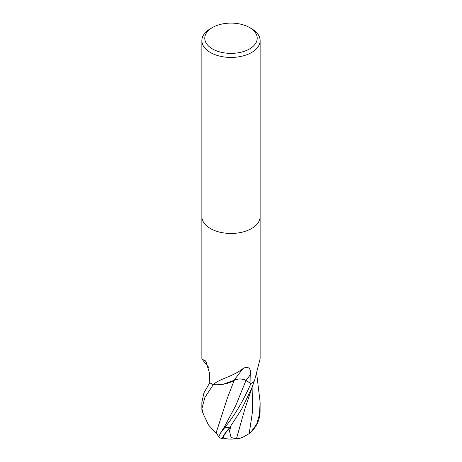 <?xml version="1.0" encoding="UTF-8"?>
<svg xmlns="http://www.w3.org/2000/svg" width="462" height="462" viewBox="0 0 462 462"><rect width="100%" height="100%" fill="white"/><g stroke="black" fill="none" stroke-linecap="round" stroke-linejoin="round"><path stroke-width="0.69" d="M201.865 216.638A29.135 16.817 180 0 0 219.854 232.172A29.135 16.817 180 0 0 251.599 228.528A29.129 16.817 180 0 0 260.129 216.638A29.135 16.817 180 0 1 251.599 228.528A29.129 16.817 180 0 1 219.854 232.172A29.129 16.817 180 0 1 201.871 216.638L201.865 40.616A29.135 16.817 180 0 1 210.401 28.725L212.462 27.535A26.218 15.136 180 0 1 249.538 27.535A26.218 15.136 180 0 1 249.538 48.943A26.218 15.136 180 0 1 212.462 48.943A26.218 15.136 180 0 1 212.462 27.535L210.401 28.725M201.871 216.701L201.871 358.766L202.079 359.24L205.688 360.949L209.592 373.284L209.765 382.761A29.129 16.817 180 0 0 213.178 384.551L213.929 384.072C220.016 378.609 233.506 376.455 243.474 368.197C248.371 366.181 250.797 368.197 250.762 374.237L250.947 383.506L246.009 380.469A8.374 4.834 0 0 0 234.17 380.255A23.175 13.381 180 0 1 213.536 384.632A3.939 2.275 0 0 0 213.178 384.551M254.048 381.537L254.602 380.301A425.034 373.134 -43.6 0 0 254.181 381.329A3.939 2.275 -0 0 0 254.048 381.537A29.129 16.817 180 0 1 251.599 383.137A29.129 16.817 180 0 1 250.947 383.506M249.538 27.535L251.599 28.725A29.135 16.817 180 0 1 260.135 40.616A29.135 16.817 180 0 1 251.599 52.506A29.135 16.817 180 0 1 219.854 56.156A29.135 16.817 180 0 1 201.865 40.616M254.602 380.301L260.129 358.766L260.129 216.701M234.17 380.255A427.46 170.391 89.5 0 1 243.474 368.197M213.536 384.632A425.034 169.427 89.5 0 1 213.929 384.072M206.843 362.612A427.46 264.899 155.1 0 0 204.678 360.198M254.083 381.508A29.129 16.817 180 0 1 251.599 383.137A29.129 16.817 180 0 1 250.906 383.529C243.601 400.323 234.944 414.928 224.93 427.338L220.276 433.414L218.763 437.052L219.052 437.462A29.135 29.135 0 0 0 222.99 438.9A25.231 3.679 -43.7 0 1 229.447 427.933L241.516 409.43L251.599 388.525L254.1 381.445M250.797 432.265A29.135 29.135 0 0 0 258.102 421.569A25.231 21.362 -88.5 0 0 260.089 412.035L260.129 402.275L259.494 414.397L256.641 424.312L250.797 432.265L249.191 433.616L242.983 437.156L238.507 438.808L238.744 437.866L235.938 438.686L231.075 437.508L229.441 430.954A27.691 15.991 180 0 1 227.275 430.832A24.099 3.511 136.3 0 0 223.764 438.178A28.118 28.118 0 0 0 235.938 438.686M218.659 436.55L217.827 435.539L217.966 434.811L216.049 433.09L227.235 398.44M216.089 433.102L208.414 424.89L203.349 414.091L202.148 409.546L201.9 410.094L201.865 408.916L204.868 397.493L213.334 384.586M256.797 374.543L260.135 402.275M209.765 382.721L203.927 392.844L201.865 402.275L201.865 408.916M238.507 438.808A28.205 13.681 87.6 0 1 236.469 438.565M203.136 413.299A25.231 6.797 33.5 0 1 201.911 410.244M216.025 433.085L227.362 398.117L234.234 380.22M223.262 384.24L234.246 380.266M229.441 430.954L231.121 426.137L227.275 430.832M224.977 438.473A25.231 3.679 -43.7 0 1 222.99 438.9M231.121 426.137L229.447 427.933M236.504 438.559L244.924 408.76L253.494 383.293M234.188 380.278C238.219 378.511 242.14 378.586 245.951 380.503L251.085 383.633M213.23 384.575A29.129 16.817 180 0 1 209.731 382.738M246.009 380.469A424.803 169.335 89.5 0 1 250.762 374.237M229.62 427.691A29.135 16.817 180 0 1 224.93 427.338M260.1 411.688A29.135 16.817 180 0 1 259.494 414.397M249.197 433.616L252.65 410.678L252.102 387.364M220.276 433.414L224.168 427.292L235.718 405.619L245.951 380.509M208.703 367.336L202.079 359.24M260.135 216.638L260.135 40.616M208.997 368.526L208.518 367.094"/></g></svg>
